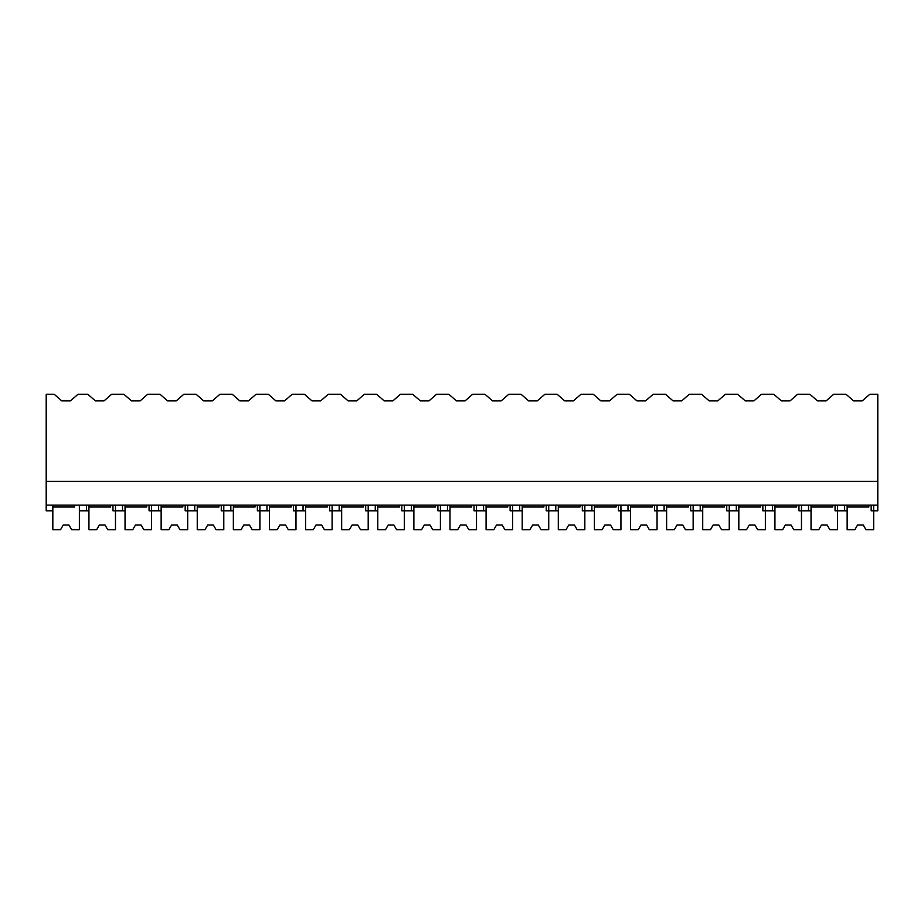 <?xml version="1.0" encoding="UTF-8"?>
<svg xmlns="http://www.w3.org/2000/svg" width="924" height="924" viewBox="0 0 924 924"><rect width="100%" height="100%" fill="white"/><g stroke="black" fill="none" stroke-linecap="round" stroke-linejoin="round"><path stroke-width="1.39" d="M46.2 394.248L54.181 394.248L61.769 400.877L70.455 400.877L78.032 394.248L87.78 394.248L95.357 400.877L104.042 400.877L111.631 394.248L123.885 394.248L131.462 400.877L140.148 400.877L147.736 394.248L159.991 394.248L167.567 400.877L176.253 400.877L183.841 394.248L196.096 394.248L203.673 400.877L212.358 400.877L219.947 394.248L232.201 394.248L239.778 400.877L248.464 400.877L256.052 394.248L268.307 394.248L275.883 400.877L284.569 400.877L292.157 394.248L304.412 394.248L311.989 400.877L320.674 400.877L328.263 394.248L340.517 394.248L348.094 400.877L356.779 400.877L364.368 394.248L376.622 394.248L384.199 400.877L392.885 400.877L400.473 394.248L412.716 394.248L420.304 400.877L428.99 400.877L436.578 394.248L448.821 394.248L456.41 400.877L465.095 400.877L472.684 394.248L484.927 394.248L492.515 400.877L501.201 400.877L508.789 394.248L521.032 394.248L528.62 400.877L537.306 400.877L544.883 394.248L557.137 394.248L564.726 400.877L573.411 400.877L580.988 394.248L593.243 394.248L600.831 400.877L609.517 400.877L617.093 394.248L629.348 394.248L636.936 400.877L645.622 400.877L653.199 394.248L665.453 394.248L673.042 400.877L681.727 400.877L689.304 394.248L701.559 394.248L709.147 400.877L717.832 400.877L725.409 394.248L737.664 394.248L745.252 400.877L753.938 400.877L761.515 394.248L773.769 394.248L781.358 400.877L790.043 400.877L797.62 394.248L809.874 394.248L817.463 400.877L826.148 400.877L833.725 394.248L845.98 394.248L853.568 400.877L862.254 400.877L869.831 394.248L877.8 394.248L877.8 505.116L46.2 505.116L46.2 394.248M52.83 505.116L52.83 510.799L46.2 510.799L46.2 505.116M46.2 481.427L877.8 481.427M74.532 505.116L74.532 507.01L52.83 507.01L52.83 529.752L60.522 529.752L63.259 525.017L68.942 525.017L71.679 529.752L79.372 529.752L79.372 505.116L79.372 510.799L86.429 510.799L86.429 505.116M88.935 510.799L86.429 510.799M871.17 505.116L871.17 510.799L877.8 510.799L877.8 505.116M835.065 505.116L835.065 510.799L844.628 510.799L844.628 505.116M847.146 510.799L844.628 510.799M125.04 510.799L112.959 510.799L112.959 505.116M122.534 510.799L122.534 505.116M161.146 510.799L149.064 510.799L149.064 505.116M158.639 510.799L158.639 505.116M197.251 510.799L185.17 510.799L185.17 505.116M194.745 510.799L194.745 505.116M233.356 510.799L221.275 510.799L221.275 505.116M230.85 510.799L230.85 505.116M269.462 510.799L257.38 510.799L257.38 505.116M266.955 510.799L266.955 505.116M305.567 510.799L293.486 510.799L293.486 505.116M303.06 510.799L303.06 505.116M341.672 510.799L329.591 510.799L329.591 505.116M339.166 510.799L339.166 505.116M377.777 510.799L365.696 510.799L365.696 505.116M375.271 510.799L375.271 505.116M413.883 510.799L401.801 510.799L401.801 505.116M411.376 510.799L411.376 505.116M449.988 510.799L437.907 510.799L437.907 505.116M447.482 510.799L447.482 505.116M486.093 510.799L474.012 510.799L474.012 505.116M483.587 510.799L483.587 505.116M522.199 510.799L510.117 510.799L510.117 505.116M519.692 510.799L519.692 505.116M558.304 510.799L546.223 510.799L546.223 505.116M555.798 510.799L555.798 505.116M594.409 510.799L582.328 510.799L582.328 505.116M591.903 510.799L591.903 505.116M630.514 510.799L618.433 510.799L618.433 505.116M628.008 510.799L628.008 505.116M666.62 510.799L654.539 510.799L654.539 505.116M664.102 510.799L664.102 505.116M702.725 510.799L690.644 510.799L690.644 505.116M700.207 510.799L700.207 505.116M738.83 510.799L726.749 510.799L726.749 505.116M736.312 510.799L736.312 505.116M774.936 510.799L762.854 510.799L762.854 505.116M772.418 510.799L772.418 505.116M811.041 510.799L798.96 510.799L798.96 505.116M808.523 510.799L808.523 505.116M115.477 505.116L115.477 529.752L107.785 529.752L105.047 525.017L99.365 525.017L96.627 529.752L88.935 529.752L88.935 507.01L110.637 507.01L110.637 505.116M88.935 505.116L88.935 507.01M151.582 505.116L151.582 529.752L143.89 529.752L141.153 525.017L135.47 525.017L132.733 529.752L125.04 529.752L125.04 507.01L146.743 507.01L146.743 505.116M125.04 505.116L125.04 507.01M187.688 505.116L187.688 529.752L179.995 529.752L177.258 525.017L171.575 525.017L168.838 529.752L161.146 529.752L161.146 507.01L182.848 507.01L182.848 505.116M161.146 505.116L161.146 507.01M223.793 505.116L223.793 529.752L216.101 529.752L213.363 525.017L207.681 525.017L204.943 529.752L197.251 529.752L197.251 507.01L218.953 507.01L218.953 505.116M197.251 505.116L197.251 507.01M259.898 505.116L259.898 529.752L252.206 529.752L249.468 525.017L243.786 525.017L241.048 529.752L233.356 529.752L233.356 507.01L255.059 507.01L255.059 505.116M233.356 505.116L233.356 507.01M295.992 505.116L295.992 529.752L288.311 529.752L285.574 525.017L279.891 525.017L277.154 529.752L269.462 529.752L269.462 507.01L291.164 507.01L291.164 505.116M269.462 505.116L269.462 507.01M332.097 505.116L332.097 529.752L324.416 529.752L321.679 525.017L315.996 525.017L313.259 529.752L305.567 529.752L305.567 507.01L327.269 507.01L327.269 505.116M305.567 505.116L305.567 507.01M368.202 505.116L368.202 529.752L360.522 529.752L357.784 525.017L352.102 525.017L349.364 529.752L341.672 529.752L341.672 507.01L363.375 507.01L363.375 505.116M341.672 505.116L341.672 507.01M404.308 505.116L404.308 529.752L396.627 529.752L393.89 525.017L388.207 525.017L385.47 529.752L377.777 529.752L377.777 507.01L399.48 507.01L399.48 505.116M377.777 505.116L377.777 507.01M440.413 505.116L440.413 529.752L432.732 529.752L429.995 525.017L424.312 525.017L421.575 529.752L413.883 529.752L413.883 507.01L435.585 507.01L435.585 505.116M413.883 505.116L413.883 507.01M476.518 505.116L476.518 529.752L468.838 529.752L466.1 525.017L460.418 525.017L457.68 529.752L449.988 529.752L449.988 507.01L471.69 507.01L471.69 505.116M449.988 505.116L449.988 507.01M512.624 505.116L512.624 529.752L504.943 529.752L502.206 525.017L496.523 525.017L493.786 529.752L486.093 529.752L486.093 507.01L507.796 507.01L507.796 505.116M486.093 505.116L486.093 507.01M548.729 505.116L548.729 529.752L541.048 529.752L538.311 525.017L532.628 525.017L529.891 529.752L522.199 529.752L522.199 507.01L543.901 507.01L543.901 505.116M522.199 505.116L522.199 507.01M584.834 505.116L584.834 529.752L577.154 529.752L574.416 525.017L568.722 525.017L565.996 529.752L558.304 529.752L558.304 507.01L580.006 507.01L580.006 505.116M558.304 505.116L558.304 507.01M620.94 505.116L620.94 529.752L613.259 529.752L610.521 525.017L604.827 525.017L602.101 529.752L594.409 529.752L594.409 507.01L616.112 507.01L616.112 505.116M594.409 505.116L594.409 507.01M657.045 505.116L657.045 529.752L649.364 529.752L646.627 525.017L640.933 525.017L638.207 529.752L630.514 529.752L630.514 507.01L652.217 507.01L652.217 505.116M630.514 505.116L630.514 507.01M693.15 505.116L693.15 529.752L685.469 529.752L682.732 525.017L677.038 525.017L674.312 529.752L666.62 529.752L666.62 507.01L688.322 507.01L688.322 505.116M666.62 505.116L666.62 507.01M729.255 505.116L729.255 529.752L721.575 529.752L718.837 525.017L713.143 525.017L710.417 529.752L702.725 529.752L702.725 507.01L724.428 507.01L724.428 505.116M702.725 505.116L702.725 507.01M765.361 505.116L765.361 529.752L757.68 529.752L754.943 525.017L749.249 525.017L746.523 529.752L738.83 529.752L738.83 507.01L760.533 507.01L760.533 505.116M738.83 505.116L738.83 507.01M801.466 505.116L801.466 529.752L793.774 529.752L791.048 525.017L785.354 525.017L782.628 529.752L774.936 529.752L774.936 507.01L796.638 507.01L796.638 505.116M774.936 505.116L774.936 507.01M837.571 505.116L837.571 529.752L829.879 529.752L827.153 525.017L821.459 525.017L818.722 529.752L811.041 529.752L811.041 507.01L832.743 507.01L832.743 505.116M811.041 505.116L811.041 507.01M873.677 505.116L873.677 529.752L865.984 529.752L863.259 525.017L857.564 525.017L854.827 529.752L847.146 529.752L847.146 507.01L868.849 507.01L868.849 505.116M847.146 505.116L847.146 507.01"/></g></svg>
